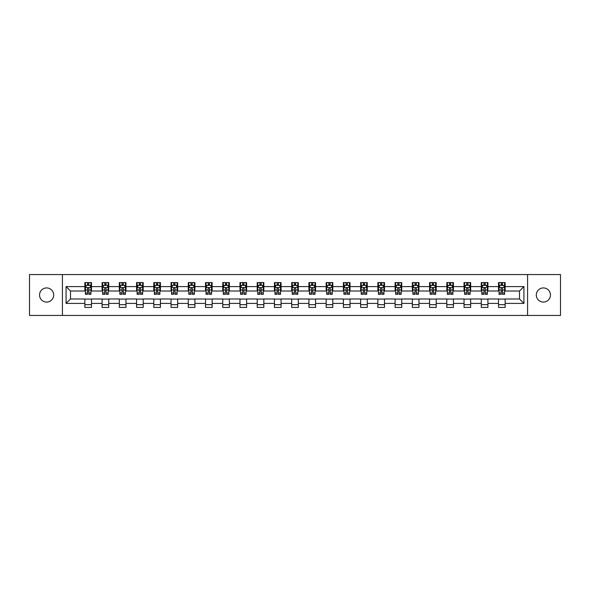 <?xml version="1.0" encoding="UTF-8"?>
<svg xmlns="http://www.w3.org/2000/svg" width="590" height="590" viewBox="0 0 590 590"><rect width="100%" height="100%" fill="white"/><g stroke="black" fill="none" stroke-linecap="round" stroke-linejoin="round"><path stroke-width="0.89" d="M543.375 287.927A7.073 7.073 0 0 0 536.303 295A7.073 7.073 0 0 0 543.375 302.073A7.073 7.073 0 0 0 550.448 295A7.073 7.073 0 0 0 543.375 287.927M46.625 287.927A7.073 7.073 0 0 0 39.552 295A7.073 7.073 0 0 0 46.625 302.073A7.073 7.073 0 0 0 53.697 295A7.073 7.073 0 0 0 46.625 287.927M527.578 315.444L560.5 315.444L560.5 274.556L527.578 274.556L527.578 315.444L62.422 315.444L62.422 274.556L29.5 274.556L29.5 315.444L62.422 315.444M527.578 274.556L62.422 274.556M505.143 286.6L505.143 282.573L498.521 282.573L498.521 286.6L487.908 286.6L487.908 282.573L481.278 282.573L481.278 286.6L470.673 286.6L470.673 282.573L464.042 282.573L464.042 286.6L453.437 286.6L453.437 282.573L446.807 282.573L446.807 286.6L436.202 286.6L436.202 282.573L429.572 282.573L429.572 286.6L418.966 286.6L418.966 282.573L412.336 282.573L412.336 286.6L401.731 286.6L401.731 282.573L395.101 282.573L395.101 286.6L384.496 286.6L384.496 282.573L377.866 282.573L377.866 286.6L367.26 286.6L367.26 282.573L360.63 282.573L360.63 286.6L350.025 286.6L350.025 282.573L343.395 282.573L343.395 286.6L332.79 286.6L332.79 282.573L326.159 282.573L326.159 286.6L315.554 286.6L315.554 282.573L308.924 282.573L308.924 286.6L298.311 286.6L298.311 282.573L291.689 282.573L291.689 286.6L281.076 286.6L281.076 282.573L274.446 282.573L274.446 286.6L263.841 286.6L263.841 282.573L257.211 282.573L257.211 286.6L246.605 286.6L246.605 282.573L239.975 282.573L239.975 286.6L229.37 286.6L229.37 282.573L222.74 282.573L222.74 286.6L212.135 286.6L212.135 282.573L205.504 282.573L205.504 286.6L194.899 286.6L194.899 282.573L188.269 282.573L188.269 286.6L177.664 286.6L177.664 282.573L171.034 282.573L171.034 286.6L160.428 286.6L160.428 282.573L153.798 282.573L153.798 286.6L143.193 286.6L143.193 282.573L136.563 282.573L136.563 286.6L125.958 286.6L125.958 282.573L119.328 282.573L119.328 286.6L108.722 286.6L108.722 282.573L102.092 282.573L102.092 286.6L91.48 286.6L91.48 282.573L84.857 282.573L84.857 286.6L66.073 286.6L66.073 303.4L70.49 298.975L84.857 298.975L84.857 307.427L91.48 307.427L91.48 298.975L102.092 298.975L102.092 307.427L108.722 307.427L108.722 298.975L119.328 298.975L119.328 307.427L125.958 307.427L125.958 298.975L136.563 298.975L136.563 307.427L143.193 307.427L143.193 298.975L153.798 298.975L153.798 307.427L160.428 307.427L160.428 298.975L171.034 298.975L171.034 307.427L177.664 307.427L177.664 298.975L188.269 298.975L188.269 307.427L194.899 307.427L194.899 298.975L205.504 298.975L205.504 307.427L212.135 307.427L212.135 298.975L222.74 298.975L222.74 307.427L229.37 307.427L229.37 298.975L239.975 298.975L239.975 307.427L246.605 307.427L246.605 298.975L257.211 298.975L257.211 307.427L263.841 307.427L263.841 298.975L274.446 298.975L274.446 307.427L281.076 307.427L281.076 298.975L291.689 298.975L291.689 307.427L298.311 307.427L298.311 298.975L308.924 298.975L308.924 307.427L315.554 307.427L315.554 298.975L326.159 298.975L326.159 307.427L332.79 307.427L332.79 298.975L343.395 298.975L343.395 307.427L350.025 307.427L350.025 298.975L360.63 298.975L360.63 307.427L367.26 307.427L367.26 298.975L377.866 298.975L377.866 307.427L384.496 307.427L384.496 298.975L395.101 298.975L395.101 307.427L401.731 307.427L401.731 298.975L412.336 298.975L412.336 307.427L418.966 307.427L418.966 298.975L429.572 298.975L429.572 307.427L436.202 307.427L436.202 298.975L446.807 298.975L446.807 307.427L453.437 307.427L453.437 298.975L464.042 298.975L464.042 307.427L470.673 307.427L470.673 298.975L481.278 298.975L481.278 307.427L487.908 307.427L487.908 298.975L498.521 298.975L498.521 307.427L505.143 307.427L505.143 298.975L519.51 298.975L519.51 291.025L505.143 291.025L505.143 286.6L523.927 286.6L523.927 303.4L505.143 303.4M498.521 303.4L487.908 303.4M481.278 303.4L470.673 303.4M464.042 303.4L453.437 303.4M446.807 303.4L436.202 303.4M429.572 303.4L418.966 303.4M412.336 303.4L401.731 303.4M395.101 303.4L384.496 303.4M377.866 303.4L367.26 303.4M360.63 303.4L350.025 303.4M343.395 303.4L332.79 303.4M326.159 303.4L315.554 303.4M308.924 303.4L298.311 303.4M291.689 303.4L281.076 303.4M274.446 303.4L263.841 303.4M257.211 303.4L246.605 303.4M239.975 303.4L229.37 303.4M222.74 303.4L212.135 303.4M205.504 303.4L194.899 303.4M188.269 303.4L177.664 303.4M171.034 303.4L160.428 303.4M153.798 303.4L143.193 303.4M136.563 303.4L125.958 303.4M119.328 303.4L108.722 303.4M102.092 303.4L91.48 303.4M84.857 303.4L66.073 303.4M498.521 286.6L498.521 291.025L487.908 291.025L487.908 286.6M481.278 286.6L481.278 291.025L470.673 291.025L470.673 286.6M464.042 286.6L464.042 291.025L453.437 291.025L453.437 286.6M446.807 286.6L446.807 291.025L436.202 291.025L436.202 286.6M429.572 286.6L429.572 291.025L418.966 291.025L418.966 286.6M412.336 286.6L412.336 291.025L401.731 291.025L401.731 286.6M395.101 286.6L395.101 291.025L384.496 291.025L384.496 286.6M377.866 286.6L377.866 291.025L367.26 291.025L367.26 286.6M360.63 286.6L360.63 291.025L350.025 291.025L350.025 286.6M343.395 286.6L343.395 291.025L332.79 291.025L332.79 286.6M326.159 286.6L326.159 291.025L315.554 291.025L315.554 286.6M308.924 286.6L308.924 291.025L298.311 291.025L298.311 286.6M291.689 286.6L291.689 291.025L281.076 291.025L281.076 286.6M274.446 286.6L274.446 291.025L263.841 291.025L263.841 286.6M257.211 286.6L257.211 291.025L246.605 291.025L246.605 286.6M239.975 286.6L239.975 291.025L229.37 291.025L229.37 286.6M222.74 286.6L222.74 291.025L212.135 291.025L212.135 286.6M205.504 286.6L205.504 291.025L194.899 291.025L194.899 286.6M188.269 286.6L188.269 291.025L177.664 291.025L177.664 286.6M171.034 286.6L171.034 291.025L160.428 291.025L160.428 286.6M153.798 286.6L153.798 291.025L143.193 291.025L143.193 286.6M136.563 286.6L136.563 291.025L125.958 291.025L125.958 286.6M119.328 286.6L119.328 291.025L108.722 291.025L108.722 286.6M102.092 286.6L102.092 291.025L91.48 291.025L91.48 286.6M84.857 286.6L84.857 291.025L70.49 291.025L66.073 286.6M70.49 291.025L70.49 298.975M523.927 303.4L519.51 298.975M519.51 291.025L523.927 286.6M84.857 285.331L85.41 285.331M87.504 285.331L88.832 285.331M90.934 285.331L91.48 285.331M84.857 290.914L85.41 290.914M87.504 290.914L88.832 290.914M90.934 290.914L91.48 290.914M84.857 299.086L91.48 299.086M84.857 304.669L91.48 304.669M102.092 299.086L108.722 299.086M102.092 304.669L108.722 304.669M102.092 285.331L102.645 285.331M104.74 285.331L106.067 285.331M108.169 285.331L108.722 285.331M102.092 290.914L102.645 290.914M104.74 290.914L106.067 290.914M108.169 290.914L108.722 290.914M119.328 299.086L125.958 299.086M119.328 304.669L125.958 304.669M119.328 285.331L119.881 285.331M121.975 285.331L123.303 285.331M125.404 285.331L125.958 285.331M119.328 290.914L119.881 290.914M121.975 290.914L123.303 290.914M125.404 290.914L125.958 290.914M136.563 299.086L143.193 299.086M136.563 304.669L143.193 304.669M136.563 285.331L137.116 285.331M139.21 285.331L140.538 285.331M142.64 285.331L143.193 285.331M136.563 290.914L137.116 290.914M139.21 290.914L140.538 290.914M142.64 290.914L143.193 290.914M153.798 299.086L160.428 299.086M153.798 304.669L160.428 304.669M153.798 285.331L154.351 285.331M156.446 285.331L157.773 285.331M159.875 285.331L160.428 285.331M153.798 290.914L154.351 290.914M156.446 290.914L157.773 290.914M159.875 290.914L160.428 290.914M171.034 299.086L177.664 299.086M171.034 304.669L177.664 304.669M171.034 285.331L171.587 285.331M173.689 285.331L175.009 285.331M177.111 285.331L177.664 285.331M171.034 290.914L171.587 290.914M173.689 290.914L175.009 290.914M177.111 290.914L177.664 290.914M188.269 299.086L194.899 299.086M188.269 304.669L194.899 304.669M188.269 285.331L188.822 285.331M190.924 285.331L192.244 285.331M194.346 285.331L194.899 285.331M188.269 290.914L188.822 290.914M190.924 290.914L192.244 290.914M194.346 290.914L194.899 290.914M205.504 299.086L212.135 299.086M205.504 304.669L212.135 304.669M205.504 285.331L206.058 285.331M208.159 285.331L209.48 285.331M211.581 285.331L212.135 285.331M205.504 290.914L206.058 290.914M208.159 290.914L209.48 290.914M211.581 290.914L212.135 290.914M222.74 299.086L229.37 299.086M222.74 304.669L229.37 304.669M222.74 285.331L223.293 285.331M225.395 285.331L226.722 285.331M228.817 285.331L229.37 285.331M222.74 290.914L223.293 290.914M225.395 290.914L226.722 290.914M228.817 290.914L229.37 290.914M239.975 299.086L246.605 299.086M239.975 304.669L246.605 304.669M239.975 285.331L240.528 285.331M242.63 285.331L243.958 285.331M246.052 285.331L246.605 285.331M239.975 290.914L240.528 290.914M242.63 290.914L243.958 290.914M246.052 290.914L246.605 290.914M257.211 299.086L263.841 299.086M257.211 304.669L263.841 304.669M257.211 285.331L257.764 285.331M259.866 285.331L261.193 285.331M263.288 285.331L263.841 285.331M257.211 290.914L257.764 290.914M259.866 290.914L261.193 290.914M263.288 290.914L263.841 290.914M274.446 299.086L281.076 299.086M274.446 304.669L281.076 304.669M274.446 285.331L274.999 285.331M277.101 285.331L278.428 285.331M280.523 285.331L281.076 285.331M274.446 290.914L274.999 290.914M277.101 290.914L278.428 290.914M280.523 290.914L281.076 290.914M291.689 299.086L298.311 299.086M291.689 304.669L298.311 304.669M291.689 285.331L292.234 285.331M294.336 285.331L295.664 285.331M297.766 285.331L298.311 285.331M291.689 290.914L292.234 290.914M294.336 290.914L295.664 290.914M297.766 290.914L298.311 290.914M308.924 299.086L315.554 299.086M308.924 304.669L315.554 304.669M308.924 285.331L309.477 285.331M311.572 285.331L312.899 285.331M315.001 285.331L315.554 285.331M308.924 290.914L309.477 290.914M311.572 290.914L312.899 290.914M315.001 290.914L315.554 290.914M326.159 299.086L332.79 299.086M326.159 304.669L332.79 304.669M326.159 285.331L326.713 285.331M328.807 285.331L330.135 285.331M332.236 285.331L332.79 285.331M326.159 290.914L326.713 290.914M328.807 290.914L330.135 290.914M332.236 290.914L332.79 290.914M343.395 299.086L350.025 299.086M343.395 304.669L350.025 304.669M343.395 285.331L343.948 285.331M346.042 285.331L347.37 285.331M349.472 285.331L350.025 285.331M343.395 290.914L343.948 290.914M346.042 290.914L347.37 290.914M349.472 290.914L350.025 290.914M360.63 299.086L367.26 299.086M360.63 304.669L367.26 304.669M360.63 285.331L361.183 285.331M363.278 285.331L364.605 285.331M366.707 285.331L367.26 285.331M360.63 290.914L361.183 290.914M363.278 290.914L364.605 290.914M366.707 290.914L367.26 290.914M377.866 299.086L384.496 299.086M377.866 304.669L384.496 304.669M377.866 285.331L378.419 285.331M380.521 285.331L381.841 285.331M383.943 285.331L384.496 285.331M377.866 290.914L378.419 290.914M380.521 290.914L381.841 290.914M383.943 290.914L384.496 290.914M395.101 299.086L401.731 299.086M395.101 304.669L401.731 304.669M395.101 285.331L395.654 285.331M397.756 285.331L399.076 285.331M401.178 285.331L401.731 285.331M395.101 290.914L395.654 290.914M397.756 290.914L399.076 290.914M401.178 290.914L401.731 290.914M412.336 299.086L418.966 299.086M412.336 304.669L418.966 304.669M412.336 285.331L412.889 285.331M414.991 285.331L416.311 285.331M418.413 285.331L418.966 285.331M412.336 290.914L412.889 290.914M414.991 290.914L416.311 290.914M418.413 290.914L418.966 290.914M429.572 299.086L436.202 299.086M429.572 304.669L436.202 304.669M429.572 285.331L430.125 285.331M432.227 285.331L433.554 285.331M435.649 285.331L436.202 285.331M429.572 290.914L430.125 290.914M432.227 290.914L433.554 290.914M435.649 290.914L436.202 290.914M446.807 299.086L453.437 299.086M446.807 304.669L453.437 304.669M446.807 285.331L447.36 285.331M449.462 285.331L450.79 285.331M452.884 285.331L453.437 285.331M446.807 290.914L447.36 290.914M449.462 290.914L450.79 290.914M452.884 290.914L453.437 290.914M464.042 299.086L470.673 299.086M464.042 304.669L470.673 304.669M464.042 285.331L464.596 285.331M466.697 285.331L468.025 285.331M470.119 285.331L470.673 285.331M464.042 290.914L464.596 290.914M466.697 290.914L468.025 290.914M470.119 290.914L470.673 290.914M481.278 299.086L487.908 299.086M481.278 304.669L487.908 304.669M481.278 285.331L481.831 285.331M483.933 285.331L485.26 285.331M487.355 285.331L487.908 285.331M481.278 290.914L481.831 290.914M483.933 290.914L485.26 290.914M487.355 290.914L487.908 290.914M498.521 299.086L505.143 299.086M498.521 304.669L505.143 304.669M498.521 285.331L499.066 285.331M501.168 285.331L502.496 285.331M504.59 285.331L505.143 285.331M498.521 290.914L499.066 290.914M501.168 290.914L502.496 290.914M504.59 290.914L505.143 290.914M88.832 284.004L87.504 284.004M90.934 292.95L88.832 292.95L88.832 294.336L90.934 294.336L90.934 287.596L89.828 285.39L86.509 285.39L85.41 287.596L85.41 294.336L87.504 294.336L87.504 292.95L85.41 292.95M85.41 287.596L85.41 282.573M90.934 287.596L90.934 282.573M87.504 285.39L87.504 282.573M88.832 282.573L88.832 285.39M88.832 292.95L88.832 288.429C88.389 287.573 87.947 287.573 87.504 288.429L87.504 292.95M106.067 284.004L104.74 284.004M108.169 292.95L106.067 292.95L106.067 294.336L108.169 294.336L108.169 287.596L107.063 285.39L103.744 285.39L102.645 287.596L102.645 294.336L104.74 294.336L104.74 292.95L102.645 292.95M102.645 287.596L102.645 282.573M108.169 287.596L108.169 282.573M104.74 285.39L104.74 282.573M106.067 282.573L106.067 285.39M106.067 292.95L106.067 288.429C105.625 287.573 105.182 287.573 104.74 288.429L104.74 292.95M123.303 284.004L121.975 284.004M125.404 292.95L123.303 292.95L123.303 294.336L125.404 294.336L125.404 287.596L124.298 285.39L120.98 285.39L119.881 287.596L119.881 294.336L121.975 294.336L121.975 292.95L119.881 292.95M119.881 287.596L119.881 282.573M125.404 287.596L125.404 282.573M121.975 285.39L121.975 282.573M123.303 282.573L123.303 285.39M123.303 292.95L123.303 288.429C122.86 287.573 122.418 287.573 121.975 288.429L121.975 292.95M140.538 284.004L139.21 284.004M142.64 292.95L140.538 292.95L140.538 294.336L142.64 294.336L142.64 287.596L141.534 285.39L138.222 285.39L137.116 287.596L137.116 294.336L139.21 294.336L139.21 292.95L137.116 292.95M137.116 287.596L137.116 282.573M142.64 287.596L142.64 282.573M139.21 285.39L139.21 282.573M140.538 282.573L140.538 285.39M140.538 292.95L140.538 288.429C140.096 287.573 139.653 287.573 139.21 288.429L139.21 292.95M157.773 284.004L156.446 284.004M159.875 292.95L157.773 292.95L157.773 294.336L159.875 294.336L159.875 287.596L158.769 285.39L155.458 285.39L154.351 287.596L154.351 294.336L156.446 294.336L156.446 292.95L154.351 292.95M154.351 287.596L154.351 282.573M159.875 287.596L159.875 282.573M156.446 285.39L156.446 282.573M157.773 282.573L157.773 285.39M157.773 292.95L157.773 288.429C157.331 287.573 156.888 287.573 156.446 288.429L156.446 292.95M175.009 284.004L173.689 284.004M177.111 292.95L175.009 292.95L175.009 294.336L177.111 294.336L177.111 287.596L176.004 285.39L172.693 285.39L171.587 287.596L171.587 294.336L173.689 294.336L173.689 292.95L171.587 292.95M171.587 287.596L171.587 282.573M177.111 287.596L177.111 282.573M173.689 285.39L173.689 282.573M175.009 282.573L175.009 285.39M175.009 292.95L175.009 288.429C174.566 287.573 174.131 287.573 173.689 288.429L173.689 292.95M192.244 284.004L190.924 284.004M194.346 292.95L192.244 292.95L192.244 294.336L194.346 294.336L194.346 287.596L193.24 285.39L189.928 285.39L188.822 287.596L188.822 294.336L190.924 294.336L190.924 292.95L188.822 292.95M188.822 287.596L188.822 282.573M194.346 287.596L194.346 282.573M190.924 285.39L190.924 282.573M192.244 282.573L192.244 285.39M192.244 292.95L192.244 288.429C191.809 287.573 191.367 287.573 190.924 288.429L190.924 292.95M209.48 284.004L208.159 284.004M211.581 292.95L209.48 292.95L209.48 294.336L211.581 294.336L211.581 287.596L210.475 285.39L207.164 285.39L206.058 287.596L206.058 294.336L208.159 294.336L208.159 292.95L206.058 292.95M206.058 287.596L206.058 282.573M211.581 287.596L211.581 282.573M208.159 285.39L208.159 282.573M209.48 282.573L209.48 285.39M209.48 292.95L209.48 288.429C209.044 287.573 208.602 287.573 208.159 288.429L208.159 292.95M226.722 284.004L225.395 284.004M228.817 292.95L226.722 292.95L226.722 294.336L228.817 294.336L228.817 287.596L227.71 285.39L224.399 285.39L223.293 287.596L223.293 294.336L225.395 294.336L225.395 292.95L223.293 292.95M223.293 287.596L223.293 282.573M228.817 287.596L228.817 282.573M225.395 285.39L225.395 282.573M226.722 282.573L226.722 285.39M226.722 292.95L226.722 288.429C226.28 287.573 225.837 287.573 225.395 288.429L225.395 292.95M243.958 284.004L242.63 284.004M246.052 292.95L243.958 292.95L243.958 294.336L246.052 294.336L246.052 287.596L244.946 285.39L241.635 285.39L240.528 287.596L240.528 294.336L242.63 294.336L242.63 292.95L240.528 292.95M240.528 287.596L240.528 282.573M246.052 287.596L246.052 282.573M242.63 285.39L242.63 282.573M243.958 282.573L243.958 285.39M243.958 292.95L243.958 288.429C243.515 287.573 243.073 287.573 242.63 288.429L242.63 292.95M261.193 284.004L259.866 284.004M263.288 292.95L261.193 292.95L261.193 294.336L263.288 294.336L263.288 287.596L262.189 285.39L258.87 285.39L257.764 287.596L257.764 294.336L259.866 294.336L259.866 292.95L257.764 292.95M257.764 287.596L257.764 282.573M263.288 287.596L263.288 282.573M259.866 285.39L259.866 282.573M261.193 282.573L261.193 285.39M261.193 292.95L261.193 288.429C260.751 287.573 260.308 287.573 259.866 288.429L259.866 292.95M278.428 284.004L277.101 284.004M280.523 292.95L278.428 292.95L278.428 294.336L280.523 294.336L280.523 287.596L279.424 285.39L276.105 285.39L274.999 287.596L274.999 294.336L277.101 294.336L277.101 292.95L274.999 292.95M274.999 287.596L274.999 282.573M280.523 287.596L280.523 282.573M277.101 285.39L277.101 282.573M278.428 282.573L278.428 285.39M278.428 292.95L278.428 288.429C277.986 287.573 277.543 287.573 277.101 288.429L277.101 292.95M295.664 284.004L294.336 284.004M297.766 292.95L295.664 292.95L295.664 294.336L297.766 294.336L297.766 287.596L296.659 285.39L293.341 285.39L292.234 287.596L292.234 294.336L294.336 294.336L294.336 292.95L292.234 292.95M292.234 287.596L292.234 282.573M297.766 287.596L297.766 282.573M294.336 285.39L294.336 282.573M295.664 282.573L295.664 285.39M295.664 292.95L295.664 288.429C295.221 287.573 294.779 287.573 294.336 288.429L294.336 292.95M312.899 284.004L311.572 284.004M315.001 292.95L312.899 292.95L312.899 294.336L315.001 294.336L315.001 287.596L313.895 285.39L310.576 285.39L309.477 287.596L309.477 294.336L311.572 294.336L311.572 292.95L309.477 292.95M309.477 287.596L309.477 282.573M315.001 287.596L315.001 282.573M311.572 285.39L311.572 282.573M312.899 282.573L312.899 285.39M312.899 292.95L312.899 288.429C312.457 287.573 312.014 287.573 311.572 288.429L311.572 292.95M330.135 284.004L328.807 284.004M332.236 292.95L330.135 292.95L330.135 294.336L332.236 294.336L332.236 287.596L331.13 285.39L327.811 285.39L326.713 287.596L326.713 294.336L328.807 294.336L328.807 292.95L326.713 292.95M326.713 287.596L326.713 282.573M332.236 287.596L332.236 282.573M328.807 285.39L328.807 282.573M330.135 282.573L330.135 285.39M330.135 292.95L330.135 288.429C329.692 287.573 329.25 287.573 328.807 288.429L328.807 292.95M347.37 284.004L346.042 284.004M349.472 292.95L347.37 292.95L347.37 294.336L349.472 294.336L349.472 287.596L348.366 285.39L345.054 285.39L343.948 287.596L343.948 294.336L346.042 294.336L346.042 292.95L343.948 292.95M343.948 287.596L343.948 282.573M349.472 287.596L349.472 282.573M346.042 285.39L346.042 282.573M347.37 282.573L347.37 285.39M347.37 292.95L347.37 288.429C346.927 287.573 346.485 287.573 346.042 288.429L346.042 292.95M364.605 284.004L363.278 284.004M366.707 292.95L364.605 292.95L364.605 294.336L366.707 294.336L366.707 287.596L365.601 285.39L362.29 285.39L361.183 287.596L361.183 294.336L363.278 294.336L363.278 292.95L361.183 292.95M361.183 287.596L361.183 282.573M366.707 287.596L366.707 282.573M363.278 285.39L363.278 282.573M364.605 282.573L364.605 285.39M364.605 292.95L364.605 288.429C364.163 287.573 363.72 287.573 363.278 288.429L363.278 292.95M381.841 284.004L380.521 284.004M383.943 292.95L381.841 292.95L381.841 294.336L383.943 294.336L383.943 287.596L382.836 285.39L379.525 285.39L378.419 287.596L378.419 294.336L380.521 294.336L380.521 292.95L378.419 292.95M378.419 287.596L378.419 282.573M383.943 287.596L383.943 282.573M380.521 285.39L380.521 282.573M381.841 282.573L381.841 285.39M381.841 292.95L381.841 288.429C381.398 287.573 380.963 287.573 380.521 288.429L380.521 292.95M399.076 284.004L397.756 284.004M401.178 292.95L399.076 292.95L399.076 294.336L401.178 294.336L401.178 287.596L400.072 285.39L396.76 285.39L395.654 287.596L395.654 294.336L397.756 294.336L397.756 292.95L395.654 292.95M395.654 287.596L395.654 282.573M401.178 287.596L401.178 282.573M397.756 285.39L397.756 282.573M399.076 282.573L399.076 285.39M399.076 292.95L399.076 288.429C398.641 287.573 398.198 287.573 397.756 288.429L397.756 292.95M416.311 284.004L414.991 284.004M418.413 292.95L416.311 292.95L416.311 294.336L418.413 294.336L418.413 287.596L417.307 285.39L413.996 285.39L412.889 287.596L412.889 294.336L414.991 294.336L414.991 292.95L412.889 292.95M412.889 287.596L412.889 282.573M418.413 287.596L418.413 282.573M414.991 285.39L414.991 282.573M416.311 282.573L416.311 285.39M416.311 292.95L416.311 288.429C415.876 287.573 415.434 287.573 414.991 288.429L414.991 292.95M433.554 284.004L432.227 284.004M435.649 292.95L433.554 292.95L433.554 294.336L435.649 294.336L435.649 287.596L434.542 285.39L431.231 285.39L430.125 287.596L430.125 294.336L432.227 294.336L432.227 292.95L430.125 292.95M430.125 287.596L430.125 282.573M435.649 287.596L435.649 282.573M432.227 285.39L432.227 282.573M433.554 282.573L433.554 285.39M433.554 292.95L433.554 288.429C433.112 287.573 432.669 287.573 432.227 288.429L432.227 292.95M450.79 284.004L449.462 284.004M452.884 292.95L450.79 292.95L450.79 294.336L452.884 294.336L452.884 287.596L451.778 285.39L448.466 285.39L447.36 287.596L447.36 294.336L449.462 294.336L449.462 292.95L447.36 292.95M447.36 287.596L447.36 282.573M452.884 287.596L452.884 282.573M449.462 285.39L449.462 282.573M450.79 282.573L450.79 285.39M450.79 292.95L450.79 288.429C450.347 287.573 449.904 287.573 449.462 288.429L449.462 292.95M468.025 284.004L466.697 284.004M470.119 292.95L468.025 292.95L468.025 294.336L470.119 294.336L470.119 287.596L469.021 285.39L465.702 285.39L464.596 287.596L464.596 294.336L466.697 294.336L466.697 292.95L464.596 292.95M464.596 287.596L464.596 282.573M470.119 287.596L470.119 282.573M466.697 285.39L466.697 282.573M468.025 282.573L468.025 285.39M468.025 292.95L468.025 288.429C467.582 287.573 467.14 287.573 466.697 288.429L466.697 292.95M485.26 284.004L483.933 284.004M487.355 292.95L485.26 292.95L485.26 294.336L487.355 294.336L487.355 287.596L486.256 285.39L482.937 285.39L481.831 287.596L481.831 294.336L483.933 294.336L483.933 292.95L481.831 292.95M481.831 287.596L481.831 282.573M487.355 287.596L487.355 282.573M483.933 285.39L483.933 282.573M485.26 282.573L485.26 285.39M485.26 292.95L485.26 288.429C484.818 287.573 484.375 287.573 483.933 288.429L483.933 292.95M502.496 284.004L501.168 284.004M504.59 292.95L502.496 292.95L502.496 294.336L504.59 294.336L504.59 287.596L503.491 285.39L500.173 285.39L499.066 287.596L499.066 294.336L501.168 294.336L501.168 292.95L499.066 292.95M499.066 287.596L499.066 282.573M504.59 287.596L504.59 282.573M501.168 285.39L501.168 282.573M502.496 282.573L502.496 285.39M502.496 292.95L502.496 288.429C502.053 287.573 501.611 287.573 501.168 288.429L501.168 292.95M90.904 287.544L85.432 287.544M85.41 285.523L86.442 285.523M89.894 285.523L90.934 285.523M87.504 289.992L85.41 289.992M90.934 289.992L88.832 289.992M88.832 284.712L87.504 284.712M108.14 287.544L102.667 287.544M102.645 285.523L103.678 285.523M107.129 285.523L108.169 285.523M104.74 289.992L102.645 289.992M108.169 289.992L106.067 289.992M106.067 284.712L104.74 284.712M125.375 287.544L119.903 287.544M119.881 285.523L120.921 285.523M124.365 285.523L125.404 285.523M121.975 289.992L119.881 289.992M125.404 289.992L123.303 289.992M123.303 284.712L121.975 284.712M142.61 287.544L137.146 287.544M137.116 285.523L138.156 285.523M141.6 285.523L142.64 285.523M139.21 289.992L137.116 289.992M142.64 289.992L140.538 289.992M140.538 284.712L139.21 284.712M159.846 287.544L154.381 287.544M154.351 285.523L155.391 285.523M158.835 285.523L159.875 285.523M156.446 289.992L154.351 289.992M159.875 289.992L157.773 289.992M157.773 284.712L156.446 284.712M177.081 287.544L171.616 287.544M171.587 285.523L172.627 285.523M176.071 285.523L177.111 285.523M173.689 289.992L171.587 289.992M177.111 289.992L175.009 289.992M175.009 284.712L173.689 284.712M194.317 287.544L188.852 287.544M188.822 285.523L189.862 285.523M193.306 285.523L194.346 285.523M190.924 289.992L188.822 289.992M194.346 289.992L192.244 289.992M192.244 284.712L190.924 284.712M211.552 287.544L206.087 287.544M206.058 285.523L207.097 285.523M210.542 285.523L211.581 285.523M208.159 289.992L206.058 289.992M211.581 289.992L209.48 289.992M209.48 284.712L208.159 284.712M228.787 287.544L223.322 287.544M223.293 285.523L224.333 285.523M227.777 285.523L228.817 285.523M225.395 289.992L223.293 289.992M228.817 289.992L226.722 289.992M226.722 284.712L225.395 284.712M246.03 287.544L240.558 287.544M240.528 285.523L241.568 285.523M245.012 285.523L246.052 285.523M242.63 289.992L240.528 289.992M246.052 289.992L243.958 289.992M243.958 284.712L242.63 284.712M263.265 287.544L257.793 287.544M257.764 285.523L258.804 285.523M262.255 285.523L263.288 285.523M259.866 289.992L257.764 289.992M263.288 289.992L261.193 289.992M261.193 284.712L259.866 284.712M280.501 287.544L275.029 287.544M274.999 285.523L276.039 285.523M279.49 285.523L280.523 285.523M277.101 289.992L274.999 289.992M280.523 289.992L278.428 289.992M278.428 284.712L277.101 284.712M297.736 287.544L292.264 287.544M292.234 285.523L293.274 285.523M296.726 285.523L297.766 285.523M294.336 289.992L292.234 289.992M297.766 289.992L295.664 289.992M295.664 284.712L294.336 284.712M314.971 287.544L309.499 287.544M309.477 285.523L310.51 285.523M313.961 285.523L315.001 285.523M311.572 289.992L309.477 289.992M315.001 289.992L312.899 289.992M312.899 284.712L311.572 284.712M332.207 287.544L326.735 287.544M326.713 285.523L327.745 285.523M331.197 285.523L332.236 285.523M328.807 289.992L326.713 289.992M332.236 289.992L330.135 289.992M330.135 284.712L328.807 284.712M349.442 287.544L343.97 287.544M343.948 285.523L344.988 285.523M348.432 285.523L349.472 285.523M346.042 289.992L343.948 289.992M349.472 289.992L347.37 289.992M347.37 284.712L346.042 284.712M366.678 287.544L361.213 287.544M361.183 285.523L362.223 285.523M365.667 285.523L366.707 285.523M363.278 289.992L361.183 289.992M366.707 289.992L364.605 289.992M364.605 284.712L363.278 284.712M383.913 287.544L378.448 287.544M378.419 285.523L379.459 285.523M382.903 285.523L383.943 285.523M380.521 289.992L378.419 289.992M383.943 289.992L381.841 289.992M381.841 284.712L380.521 284.712M401.148 287.544L395.684 287.544M395.654 285.523L396.694 285.523M400.138 285.523L401.178 285.523M397.756 289.992L395.654 289.992M401.178 289.992L399.076 289.992M399.076 284.712L397.756 284.712M418.384 287.544L412.919 287.544M412.889 285.523L413.929 285.523M417.373 285.523L418.413 285.523M414.991 289.992L412.889 289.992M418.413 289.992L416.311 289.992M416.311 284.712L414.991 284.712M435.619 287.544L430.154 287.544M430.125 285.523L431.165 285.523M434.609 285.523L435.649 285.523M432.227 289.992L430.125 289.992M435.649 289.992L433.554 289.992M433.554 284.712L432.227 284.712M452.854 287.544L447.39 287.544M447.36 285.523L448.4 285.523M451.844 285.523L452.884 285.523M449.462 289.992L447.36 289.992M452.884 289.992L450.79 289.992M450.79 284.712L449.462 284.712M470.097 287.544L464.625 287.544M464.596 285.523L465.635 285.523M469.079 285.523L470.119 285.523M466.697 289.992L464.596 289.992M470.119 289.992L468.025 289.992M468.025 284.712L466.697 284.712M487.333 287.544L481.86 287.544M481.831 285.523L482.871 285.523M486.322 285.523L487.355 285.523M483.933 289.992L481.831 289.992M487.355 289.992L485.26 289.992M485.26 284.712L483.933 284.712M504.568 287.544L499.096 287.544M499.066 285.523L500.106 285.523M503.558 285.523L504.59 285.523M501.168 289.992L499.066 289.992M504.59 289.992L502.496 289.992M502.496 284.712L501.168 284.712"/></g></svg>
